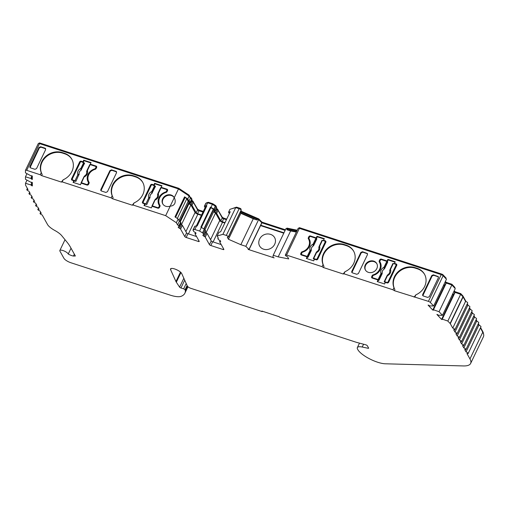 <?xml version="1.0" encoding="UTF-8"?>
<svg xmlns="http://www.w3.org/2000/svg" width="509" height="509" viewBox="0 0 509 509"><rect width="100%" height="100%" fill="white"/><g stroke="black" fill="none" stroke-linecap="round" stroke-linejoin="round"><path stroke-width="0.76" d="M42.19 174.492L42.177 174.46A15.874 13.87 150.8 0 1 42.069 162.18A15.874 13.87 150.8 0 1 62.575 153.101L64.764 153.82L64.471 153.292L62.276 152.573A15.874 13.87 -29.2 0 0 41.776 161.646A15.874 13.87 -29.2 0 0 41.261 172.646L42.19 174.492L41.643 175.637L40.249 174.752L26.71 170.33A1.871 0.573 -154.4 0 0 25.469 170.318A1.871 0.573 -154.4 0 0 25.45 170.4L25.456 172.837L31.164 175.942A3.111 0.954 -154.4 0 1 31.603 175.713L32.302 176.006L32.309 179.454L31.609 179.162A3.111 0.954 -154.4 0 1 31.176 178.557L25.469 176.814L25.475 179.321L31.189 182.426A3.111 0.954 -154.4 0 1 31.622 182.19L32.322 182.489L32.334 185.938L31.634 185.639A3.111 0.954 -154.4 0 1 31.195 185.041L25.501 183.297L25.507 184.971A1.871 0.573 -154.4 0 0 25.565 185.161L28.033 189.577A1.871 0.573 -154.4 0 0 26.792 189.564A1.871 0.573 -154.4 0 0 26.831 189.832A1.871 0.573 -154.4 0 0 28.918 191.161L30.241 193.541A1.871 0.573 -154.4 0 0 29 193.528A1.871 0.573 -154.4 0 0 29.045 193.802A1.871 0.573 -154.4 0 0 31.125 195.125L32.455 197.505A1.871 0.573 -154.4 0 0 31.214 197.492A1.871 0.573 -154.4 0 0 31.253 197.766A1.871 0.573 -154.4 0 0 33.34 199.095L34.669 201.475A1.871 0.573 -154.4 0 0 33.422 201.456A1.871 0.573 -154.4 0 0 33.467 201.729A1.871 0.573 -154.4 0 0 35.554 203.059L36.883 205.439A1.871 0.573 -154.4 0 0 35.636 205.426A1.871 0.573 -154.4 0 0 35.681 205.693A1.871 0.573 -154.4 0 0 37.768 207.023L39.091 209.403A1.871 0.573 -154.4 0 0 37.851 209.39A1.871 0.573 -154.4 0 0 37.895 209.657A1.871 0.573 -154.4 0 0 39.976 210.987L41.305 213.366A1.871 0.573 -154.4 0 0 40.065 213.354A1.871 0.573 -154.4 0 0 40.103 213.627A1.871 0.573 -154.4 0 0 42.19 214.957L47.522 224.514A12.451 3.805 -154.4 0 0 54.94 230.545A12.451 3.805 25.6 0 1 61.716 235.654L67.01 242.15A62.257 19.03 25.6 0 1 70.236 246.801L75.37 256.002L73.455 256.052L74.352 254.182M424.652 274.491A15.874 13.87 150.8 0 0 417.469 268.854L415.28 268.141A15.874 13.87 150.8 0 0 397.758 272.932A15.874 13.87 150.8 0 0 394.882 289.506L394.348 290.677L428.413 301.353A1.871 0.573 -154.4 0 1 430.328 302.461L433.643 305.973L429.628 305.909A3.111 0.954 -154.4 0 0 428.686 305.222L428.075 305.095L432.765 310.07L433.375 310.197A3.111 0.954 -154.4 0 0 433.28 309.828A3.111 0.954 -154.4 0 0 433.178 309.676L439.044 311.705L442.455 315.319L438.44 315.256A3.111 0.954 -154.4 0 0 437.498 314.575L436.887 314.441L441.577 319.417L442.187 319.55A3.111 0.954 -154.4 0 0 442.092 319.175A3.111 0.954 -154.4 0 0 441.99 319.022L447.844 321.052L450.121 323.463A1.871 0.573 -154.4 0 1 450.293 323.692L452.762 328.108A1.871 0.573 -154.4 0 1 454.887 329.705A1.871 0.573 -154.4 0 1 453.646 329.692L454.97 332.072A1.871 0.573 -154.4 0 1 457.101 333.675A1.871 0.573 -154.4 0 1 455.854 333.656L457.184 336.035A1.871 0.573 -154.4 0 1 459.309 337.639A1.871 0.573 -154.4 0 1 458.068 337.626L459.398 340.006A1.871 0.573 -154.4 0 1 461.523 341.603A1.871 0.573 -154.4 0 1 460.282 341.59L461.612 343.969A1.871 0.573 -154.4 0 1 463.737 345.566A1.871 0.573 -154.4 0 1 462.496 345.554L463.82 347.933A1.871 0.573 -154.4 0 1 465.951 349.53A1.871 0.573 -154.4 0 1 464.704 349.518L466.034 351.897A1.871 0.573 -154.4 0 1 468.159 353.5A1.871 0.573 -154.4 0 1 466.918 353.481L469.96 358.934A31.125 9.518 -154.4 0 1 470.634 363.445A31.125 9.518 -154.4 0 1 463.387 365.939L385.332 363.789A17.809 5.446 -154.4 0 1 358.482 350.65A10.918 3.34 -154.4 0 1 358.031 349.976L357.592 349.187A10.918 3.34 -154.4 0 1 357.35 347.602A10.918 3.34 -154.4 0 1 362.211 347.03L368.071 348.271A1.247 0.382 25.6 0 0 368.624 348.207A1.247 0.382 25.6 0 0 368.599 348.022L367.32 345.738A1.247 0.382 25.6 0 0 365.774 344.809L356.841 342.442A6.223 1.902 -154.4 0 1 356.046 342.207L279.753 317.323L279.454 316.795L261.925 311.075L262.218 311.61L190.869 288.336A3.111 0.954 25.6 0 1 187.35 286.045L181.713 273.549A6.223 1.902 -154.4 0 0 181.637 273.397A6.223 1.902 -154.4 0 0 175.821 269.382A6.223 1.902 -154.4 0 0 170.54 268.917A6.223 1.902 -154.4 0 0 170.598 269.662L175.955 281.541L180.479 272.099M186.205 283.494L183.634 288.858L180.956 287.979A1.247 0.382 25.6 0 1 179.588 287.133L176.324 282.19A12.451 3.805 25.6 0 1 176.114 281.852A12.451 3.805 25.6 0 1 175.955 281.541M183.634 288.858A1.247 0.382 25.6 0 1 185.028 289.742A1.247 0.382 25.6 0 1 185.053 289.799L185.365 290.696A52.293 15.989 25.6 0 1 184.869 293.222A52.293 15.989 25.6 0 1 181.102 296.333A18.674 5.707 -154.4 0 1 170.031 295.08L70.885 262.746A6.223 1.902 -154.4 0 1 63.93 258.311L59.947 251.172A4.67 1.425 -154.4 0 1 59.846 250.498L65.018 239.707M178.964 220.461L188.152 201.278L186.765 198.79L184.582 196.849L187.745 198.943L188.985 201.163A1.871 0.573 25.6 0 1 190.226 202.137L190.633 202.868A1.247 0.382 25.6 0 1 190.665 203.053A1.247 0.382 25.6 0 1 190.245 203.142A1.871 0.573 -154.4 0 0 189.628 203.276A1.871 0.573 -154.4 0 0 189.666 203.549A1.871 0.573 -154.4 0 0 191.06 204.593A1.247 0.382 25.6 0 1 191.988 205.292L196.181 212.807A1.247 0.382 -154.4 0 0 197.568 213.691L201.57 214.995M353.749 251.363A15.874 13.87 150.8 0 0 346.572 245.732L344.377 245.014A15.874 13.87 150.8 0 0 326.854 249.804A15.874 13.87 150.8 0 0 323.978 266.379L323.444 267.549L322.051 266.665L286.586 255.092A1.871 0.573 -154.4 0 0 285.339 255.079A1.871 0.573 -154.4 0 0 285.371 255.333A1.871 0.573 -154.4 0 0 286.758 256.371A1.247 0.382 25.6 0 1 287.687 257.064L288.718 258.922L278.194 256.873L273.218 255.251L272.913 257.325A3.111 0.954 -154.4 0 1 274.128 257.885L248.106 249.397A3.111 0.954 -154.4 0 1 249.086 249.55L245.828 246.318L240.852 244.695L228.446 239.262L227.415 237.41A1.247 0.382 25.6 0 1 227.383 237.226A1.247 0.382 25.6 0 1 227.797 237.137A1.871 0.573 -154.4 0 0 228.42 237.003A1.871 0.573 -154.4 0 0 228.388 236.749A1.871 0.573 -154.4 0 0 226.308 235.438L222.917 234.325L217.139 236.036L218.374 238.25A1.871 0.573 -154.4 0 0 217.871 238.397A1.871 0.573 -154.4 0 0 217.909 238.67L218.323 239.408A1.247 0.382 -154.4 0 0 219.245 240.108A1.871 0.573 25.6 0 1 220.683 241.425A1.871 0.573 25.6 0 1 220.06 241.559A1.247 0.382 -154.4 0 0 219.646 241.648A1.247 0.382 -154.4 0 0 219.672 241.832L223.865 249.34A1.247 0.382 25.6 0 1 223.89 249.525A1.247 0.382 25.6 0 1 223.063 249.512L210.828 245.523A1.247 0.382 25.6 0 1 209.441 244.638L205.248 237.124A1.247 0.382 -154.4 0 0 204.319 236.424A1.871 0.573 25.6 0 1 202.926 235.374A1.871 0.573 25.6 0 1 202.887 235.107A1.871 0.573 25.6 0 1 203.505 234.973A1.247 0.382 -154.4 0 0 203.924 234.884A1.247 0.382 -154.4 0 0 203.893 234.7L203.282 233.599A1.871 0.573 -154.4 0 0 202.487 232.88L199.617 231.054L194.864 229.502L193.216 229.858A1.871 0.573 -154.4 0 0 193.006 229.992A1.871 0.573 -154.4 0 0 193.051 230.259L193.662 231.366A1.247 0.382 -154.4 0 0 194.591 232.066A1.871 0.573 25.6 0 1 196.022 233.383A1.871 0.573 25.6 0 1 195.405 233.516A1.247 0.382 -154.4 0 0 194.992 233.606A1.247 0.382 -154.4 0 0 195.017 233.79L199.21 241.298A1.247 0.382 25.6 0 1 199.235 241.482A1.247 0.382 25.6 0 1 198.408 241.47L186.173 237.48A1.247 0.382 25.6 0 1 184.78 236.596L180.587 229.082A1.247 0.382 -154.4 0 0 179.664 228.382A1.871 0.573 25.6 0 1 178.271 227.332A1.871 0.573 25.6 0 1 178.226 227.065A1.871 0.573 25.6 0 1 178.85 226.931A1.247 0.382 -154.4 0 0 179.263 226.842A1.247 0.382 -154.4 0 0 179.238 226.658L178.824 225.92A1.871 0.573 -154.4 0 0 177.584 224.946L176.349 222.732L165.673 215.657L133.072 205.025L132.27 205.197L134.077 202.919L133.072 205.025M225.016 222.643L222.229 221.733A1.247 0.382 25.6 0 1 220.836 220.849L216.643 213.335A1.247 0.382 -154.4 0 0 215.714 212.635A1.871 0.573 25.6 0 1 214.327 211.591A1.871 0.573 25.6 0 1 214.283 211.318A1.871 0.573 25.6 0 1 214.906 211.184A1.247 0.382 -154.4 0 0 215.32 211.095A1.247 0.382 -154.4 0 0 215.294 210.911L214.677 209.81A1.871 0.573 -154.4 0 0 213.882 209.091L210.465 207.087L210.764 207.615L201.335 227.288M89.094 182.343L89.037 182.247A9.34 8.163 150.8 0 1 88.827 181.885A9.34 8.163 150.8 0 1 88.763 174.657A9.34 8.163 150.8 0 1 95.253 169.274A1.247 1.088 150.8 0 0 96.118 168.555L96.634 167.486A1.247 1.088 150.8 0 0 96.048 166.061L90.297 164.184L91.06 162.581L83.718 160.189L82.954 161.792L81.255 161.238L81.548 161.767L83.247 162.32L82.954 161.792M162.88 204.084A6.534 5.714 150.8 0 1 162.969 199.293A6.534 5.714 150.8 0 1 168.485 195.322A6.534 5.714 150.8 0 1 174.263 197.696L174.282 197.734M170.261 206.075C172.277 206.094 173.779 205.248 174.752 203.543C175.49 201.672 175.331 199.725 174.269 197.708A6.534 5.714 -29.2 0 0 174.142 197.454A6.534 5.714 -29.2 0 0 168.377 194.769A6.534 5.714 -29.2 0 0 162.676 198.764A6.534 5.714 -29.2 0 0 162.721 203.829A6.534 5.714 -29.2 0 0 170.261 206.075L165.673 215.657M305.324 250.975A9.34 8.163 -29.2 0 0 308.944 246.903A9.34 8.163 -29.2 0 0 308.88 239.675L308.588 239.141A9.34 8.163 -29.2 0 0 308.371 238.785A1.247 1.088 -29.2 0 1 308.333 237.773L308.848 236.704L309.141 237.232A1.247 1.088 150.8 0 1 310.751 236.52L310.458 235.991L316.21 237.868L316.503 238.397L310.751 236.52M302.441 252.26L302.155 251.758A9.34 8.163 -29.2 0 0 308.651 246.375A9.34 8.163 -29.2 0 0 308.588 239.141A1.247 1.088 150.8 0 1 308.632 238.301L309.141 237.232M113.093 197.613L113.081 197.594A15.874 13.87 150.8 0 1 112.973 185.301A15.874 13.87 150.8 0 1 133.473 176.229L135.668 176.941L135.375 176.413L133.18 175.7A15.874 13.87 -29.2 0 0 112.68 184.773A15.874 13.87 -29.2 0 0 112.158 195.768L113.093 197.613L112.54 198.758L132.27 205.197M344.377 245.014L344.084 244.485L346.273 245.204A15.874 13.87 150.8 0 1 353.609 251.096A15.874 13.87 150.8 0 1 353.717 263.388A15.874 13.87 150.8 0 1 344.981 271.704L343.168 273.982L323.444 267.549M415.28 268.141L414.988 267.613L417.176 268.326A15.874 13.87 150.8 0 1 424.506 274.224A15.874 13.87 150.8 0 1 424.621 286.516A15.874 13.87 150.8 0 1 415.885 294.832L414.071 297.11M433.178 309.676L445.986 282.947L451.852 284.976L455.262 288.59L442.455 315.319M441.99 319.022L454.798 292.293L460.651 294.323L462.929 296.734A1.871 0.573 25.6 0 1 463.101 296.963L465.563 301.379A1.871 0.573 25.6 0 1 467.695 302.976L454.887 329.705M73.455 256.052A5.917 1.807 -154.4 0 1 68.251 254.029A4.67 1.425 -154.4 0 0 68.168 253.857A4.67 1.425 -154.4 0 0 63.81 250.848A4.67 1.425 -154.4 0 0 59.846 250.498M376.813 268.606A6.534 5.714 -29.2 0 0 376.768 263.547A6.534 5.714 -29.2 0 0 371.004 260.856A6.534 5.714 -29.2 0 0 365.303 264.852A6.534 5.714 -29.2 0 0 365.347 269.916A6.534 5.714 -29.2 0 0 371.112 272.601A6.534 5.714 -29.2 0 0 376.813 268.606M365.507 270.177A6.534 5.714 150.8 0 1 365.602 265.38A6.534 5.714 150.8 0 1 371.131 261.41A6.534 5.714 150.8 0 1 376.908 263.815M376.221 274.103A9.34 8.163 -29.2 0 0 379.848 270.031A9.34 8.163 -29.2 0 0 379.784 262.797L379.485 262.269A9.34 8.163 -29.2 0 0 379.275 261.912A1.247 1.088 -29.2 0 1 379.237 260.901L379.752 259.832L380.045 260.36A1.247 1.088 150.8 0 1 381.655 259.647L381.356 259.119A1.247 1.088 -29.2 0 0 379.752 259.832M373.345 275.388L373.059 274.879A9.34 8.163 -29.2 0 0 379.549 269.503A9.34 8.163 -29.2 0 0 379.485 262.269M159.998 205.464L159.941 205.369A9.34 8.163 150.8 0 1 159.731 205.012A9.34 8.163 150.8 0 1 159.661 197.778A9.34 8.163 150.8 0 1 166.157 192.402A1.247 1.088 150.8 0 0 167.022 191.683L167.531 190.614A1.247 1.088 150.8 0 0 166.952 189.189L161.194 187.312L161.964 185.709L154.621 183.31L154.914 183.838L154.151 185.441L152.452 184.888A1.247 1.088 150.8 0 0 150.842 185.6L142.774 202.442A1.247 1.088 150.8 0 0 142.679 203.116M205 229.75L214.194 210.554L213.316 209.212L210.764 207.615M180.294 221.809L189.539 202.512L188.152 201.278M271.119 234.592A9.035 9.035 0 0 0 258.884 241.419A8.596 7.514 -29.2 0 0 263.586 249.187A8.596 7.514 -29.2 0 0 274.332 244.944A8.596 7.514 -29.2 0 0 271.119 234.592A8.596 7.514 -29.2 0 0 270.661 234.42M379.014 280.268L382.144 273.727L381.655 274.007L380.974 273.587A5.185 4.53 150.8 0 1 383.977 267.314L386.827 261.365L381.578 259.654A0.935 0.814 -29.2 0 0 380.369 260.188L379.988 260.99A1.247 1.088 -29.2 0 0 380.013 261.989A9.652 8.43 150.8 0 1 380.172 262.25A9.652 8.43 150.8 0 1 373.663 275.242A1.247 1.088 -29.2 0 0 372.817 275.954L372.429 276.756A0.935 0.814 -29.2 0 0 372.435 277.481L372.734 278.009A0.935 0.814 -29.2 0 0 373.167 278.359L379.014 280.268L378.117 279.543L372.868 277.831L373.167 278.359M372.435 277.481A0.935 0.814 -29.2 0 0 372.868 277.831M384.009 268.434L384.066 269.127L384.448 268.408L384.009 268.434L383.977 267.314L384.658 267.734L384.066 269.127A3.945 3.448 -29.2 0 0 382.208 273.002L382.144 273.727M378.117 279.543L380.974 273.587L382.208 273.002L381.992 273.524A0.624 0.471 -128.3 0 0 381.801 273.047M384.098 269.178A3.938 3.442 -29.2 0 0 382.24 273.053M384.588 268.631L387.724 262.09L387.508 261.785L384.658 267.734M380.274 262.447A1.247 1.088 -29.2 0 0 380.312 262.517L380.013 261.989M386.827 261.365L387.508 261.785M388.049 281.852L388.342 282.38A0.935 0.814 -29.2 0 1 387.139 282.915L384.301 281.992L384.6 281.655L386.84 282.387A0.935 0.814 -29.2 0 0 388.049 281.852L395.989 265.278A0.935 0.814 -29.2 0 0 395.55 264.209L393.311 263.477L389.76 270.985L390.047 269.426L390.46 269.433A5.185 4.53 150.8 0 1 387.457 275.706L387.903 274.86M390.104 269.388L392.897 263.477L393.311 263.477M388.342 282.38L396.282 265.806A0.935 0.814 -29.2 0 0 396.276 265.087L395.983 264.559M387.355 275.274A0.624 0.496 44 0 1 387.464 275.045L387.464 275.045A0.624 0.496 44 0 1 387.616 274.943M389.805 270.158L389.76 270.985M384.6 281.655L387.457 275.706L387.044 275.7L384.244 281.611M308.11 257.14L311.247 250.6L310.751 250.886L310.07 250.466A5.185 4.53 150.8 0 1 313.073 244.193L315.924 238.237L310.675 236.526A0.935 0.814 -29.2 0 0 309.466 237.06L309.084 237.862A1.247 1.088 -29.2 0 0 309.116 238.861A9.652 8.43 150.8 0 1 309.268 239.128A9.652 8.43 150.8 0 1 302.76 252.12A1.247 1.088 -29.2 0 0 301.913 252.833L301.532 253.635A0.935 0.814 -29.2 0 0 301.538 254.354L301.831 254.882A0.935 0.814 -29.2 0 0 302.263 255.232L308.11 257.14L307.22 256.415L301.964 254.704L302.263 255.232M301.538 254.354A0.935 0.814 -29.2 0 0 301.964 254.704M313.111 245.306L313.162 246L313.544 245.281L313.111 245.306L313.073 244.193L313.754 244.613L313.162 246A3.945 3.448 -29.2 0 0 311.304 249.881L311.247 250.6M307.22 256.415L310.07 250.466L311.304 249.881L311.094 250.396A0.624 0.471 -128.3 0 0 310.897 249.919M313.194 246.051A3.938 3.442 -29.2 0 0 311.343 249.925M313.684 245.503L316.821 238.963L316.604 238.657L313.754 244.613M309.37 239.319A1.247 1.088 -29.2 0 0 309.408 239.389A9.652 8.43 -29.2 0 0 309.408 239.389L309.116 238.861M315.924 238.237L316.604 238.657M317.145 258.725L317.438 259.253A0.935 0.814 -29.2 0 1 316.235 259.787L313.398 258.865L313.703 258.527L315.936 259.259A0.935 0.814 -29.2 0 0 317.145 258.725L325.086 242.157A0.935 0.814 -29.2 0 0 324.647 241.088L322.407 240.356L318.863 247.858L319.143 246.299L319.557 246.305A5.185 4.53 150.8 0 1 316.553 252.579L317.005 251.739M319.2 246.261L321.993 240.35L322.407 240.356M317.438 259.253L325.378 242.685A0.935 0.814 -29.2 0 0 325.372 241.96L325.079 241.431M316.452 252.146A0.624 0.496 44 0 1 316.56 251.917L316.56 251.917A0.624 0.496 44 0 1 316.713 251.815M318.901 247.03L318.863 247.858M313.703 258.527L316.553 252.579L316.14 252.572L313.34 258.483M166.252 192.37A1.247 1.088 -29.2 0 0 166.697 191.855L167.079 191.053A0.935 0.814 -29.2 0 0 167.073 190.328L166.78 189.8A0.935 0.814 -29.2 0 0 166.348 189.456L161.092 187.738L157.548 195.24L157.828 193.687L158.242 193.694A5.185 4.53 150.8 0 1 155.239 199.967L154.825 199.961L152.026 205.871M159.241 205.362L159.495 205.821A1.247 1.088 -29.2 0 1 159.521 206.819L159.139 207.621A0.935 0.814 -29.2 0 1 157.936 208.156L157.637 207.627A0.935 0.814 -29.2 0 0 158.846 207.093L159.228 206.291A1.247 1.088 -29.2 0 0 159.202 205.292A9.652 8.43 150.8 0 1 159.043 205.032A9.652 8.43 150.8 0 1 165.552 192.039A1.247 1.088 -29.2 0 0 166.398 191.327L166.787 190.525A0.935 0.814 -29.2 0 0 166.78 189.8M155.137 199.534A0.624 0.496 44 0 1 155.245 199.299L155.245 199.299A0.624 0.496 44 0 1 155.404 199.204L155.69 199.121M157.637 207.627L152.388 205.916L155.404 199.204M152.388 205.916L151.975 205.91L155.468 199.127C157.116 197.976 157.803 196.659 157.529 195.182L157.828 193.687L160.679 187.738L161.092 187.738M157.586 194.419L157.548 195.24M157.885 193.649L160.679 187.738M151.975 205.91L157.936 208.156M163.287 193.713A9.652 8.43 -29.2 0 0 159.196 205.292M146.796 204.523L149.78 197.785L146.796 204.523L143.958 203.6A0.935 0.814 -29.2 0 1 143.532 203.256L143.233 202.722A0.935 0.814 -29.2 0 1 143.226 202.003L151.167 185.429A0.935 0.814 -29.2 0 1 152.376 184.894L155.506 186.351L151.847 193.382A3.945 3.448 -29.2 0 0 149.99 197.263L150.028 197.307A3.938 3.442 -29.2 0 1 151.879 193.439M146.586 204.224L143.665 203.072L143.958 203.6M149.436 198.268L148.755 197.848A5.185 4.53 150.8 0 1 151.758 191.575L152.439 191.995L151.847 193.382L151.797 192.695L152.369 192.892M149.932 197.982L150.028 197.307M149.78 197.785L149.99 197.263L149.582 197.307A0.624 0.471 -128.3 0 1 149.78 197.785M143.233 202.722A0.935 0.814 -29.2 0 0 143.665 203.072M154.609 185.626L151.758 191.575L151.797 192.695M145.905 203.804L148.755 197.848L149.582 197.307M95.348 169.243A1.247 1.088 -29.2 0 0 95.794 168.727L96.176 167.925A0.935 0.814 -29.2 0 0 96.169 167.2L95.877 166.672A0.935 0.814 -29.2 0 0 95.444 166.328L90.195 164.617L86.645 172.118L86.931 170.56L87.344 170.566A5.185 4.53 150.8 0 1 84.335 176.839L83.921 176.833L81.128 182.744M88.337 182.241L88.591 182.699A1.247 1.088 -29.2 0 1 88.623 183.698L88.235 184.5A0.935 0.814 -29.2 0 1 87.033 185.034L86.734 184.506A0.935 0.814 -29.2 0 0 87.942 183.972L88.324 183.17A1.247 1.088 -29.2 0 0 88.299 182.171A9.652 8.43 150.8 0 1 88.14 181.904A9.652 8.43 150.8 0 1 94.649 168.912A1.247 1.088 -29.2 0 0 95.495 168.199L95.883 167.397A0.935 0.814 -29.2 0 0 95.877 166.672M84.233 176.407A0.624 0.496 44 0 1 84.348 176.178L84.348 176.178A0.624 0.496 44 0 1 84.5 176.076L84.787 175.999M86.734 184.506L81.485 182.788L84.5 176.076M81.485 182.788L81.071 182.788L84.564 176.006C86.212 174.848 86.899 173.531 86.632 172.055L86.931 170.56L89.781 164.611L90.195 164.617M86.689 171.291L86.645 172.118M86.982 170.521L89.781 164.611M81.071 182.788L87.033 185.034M92.383 170.585A9.652 8.43 -29.2 0 0 88.299 182.165M75.892 181.401L78.876 174.657L75.892 181.401L73.061 180.472A0.935 0.814 -29.2 0 1 72.628 180.129L72.335 179.601A0.935 0.814 -29.2 0 1 72.329 178.875L80.263 162.307A0.935 0.814 -29.2 0 1 81.472 161.773L84.602 163.224L80.95 170.261A3.945 3.448 -29.2 0 0 79.086 174.142L79.124 174.186A3.938 3.442 -29.2 0 1 80.982 170.311M75.682 181.096L72.762 179.944L73.061 180.472M78.532 175.147L77.852 174.727A5.185 4.53 150.8 0 1 80.861 168.454L81.542 168.873L80.95 170.261L80.893 169.567L81.472 169.764M79.029 174.861L79.124 174.186M78.876 174.657L79.086 174.142L78.685 174.18A0.624 0.471 -128.3 0 1 78.876 174.657M72.335 179.601A0.935 0.814 -29.2 0 0 72.762 179.944M83.711 162.498L80.861 168.454L80.893 169.567M75.001 180.676L77.852 174.727L78.685 174.18M41.643 175.637L61.366 182.069L63.173 179.792L62.168 181.898L111.153 197.874L112.54 198.758M64.764 153.82A15.874 13.87 150.8 0 1 71.947 159.451M30.063 167.582L39.352 147.896L40.962 147.184L45.683 148.774M351.91 272.557L361.205 252.871L362.815 252.159L367.536 253.749M422.814 295.678L432.103 275.999L433.719 275.286L438.434 276.877M135.668 176.941A15.874 13.87 150.8 0 1 142.851 182.578M100.967 190.703L110.256 171.024L111.865 170.311L116.586 171.902M177.342 218.456L186.765 198.79M196.55 236.539L187.967 233.739A1.247 0.382 25.6 0 1 186.574 232.855L182.381 225.341A1.247 0.382 -154.4 0 0 181.452 224.641L190.894 204.936A3.111 0.954 25.6 0 1 188.979 203.683M201.392 215.371L197.867 214.219A2.488 0.763 25.6 0 1 195.081 212.45L190.894 204.936M206.52 206.495L205.534 206.819M185.028 197.638L175.599 217.305M201.43 227.326L210.86 207.647M205.229 232.155A1.871 0.573 -154.4 0 0 206.113 232.683L215.549 212.978A3.111 0.954 25.6 0 1 213.634 211.725M224.838 223.018L222.522 222.261A2.488 0.763 25.6 0 1 219.742 220.492L215.549 212.978M68.251 254.029L71.031 248.227M61.366 182.069L62.168 181.898M394.348 290.677L392.954 289.786L343.969 273.81L343.168 273.982M31.634 185.639L32.328 184.194M31.609 179.162L32.302 177.711M283.793 233.179L260.563 225.602M432.765 310.07L444.421 285.746L443.702 284.983M441.577 319.417L453.233 295.093L452.514 294.329M278.194 256.873L290.62 230.946L296.365 232.066M228.446 239.262L240.865 213.335L253.272 218.768L240.852 244.695M170.241 206.081L174.263 197.696M39.218 143.061L39.206 143.112A1.247 0.382 25.6 0 1 39.218 143.061A1.247 0.382 25.6 0 1 40.046 143.067L178.767 188.311L189.049 195.125L190.328 197.422A1.247 0.382 25.6 0 1 191.467 198.211L191.817 199.089M191.874 200.521A2.488 0.763 -154.4 0 0 192.771 201.023L197.422 208.887A1.871 0.573 -154.4 0 0 199.509 210.217L203.276 211.445M206.629 203.002L206.762 202.728A1.247 0.382 25.6 0 1 206.896 202.639L208.429 202.315L212.73 203.715L215.39 205.413A1.247 0.382 25.6 0 1 215.924 205.891L216.471 207.131M216.535 208.563A2.488 0.763 -154.4 0 0 217.426 209.065L222.083 216.929A1.871 0.573 -154.4 0 0 224.17 218.259L226.721 219.093M230.806 209.053L236.494 207.144L239.65 208.168A1.247 0.382 25.6 0 1 241.031 209.04A1.247 0.382 25.6 0 1 241.05 209.205L240.846 209.632M240.833 211.095L258.776 218.921L261.874 222.109L285.415 229.782M286.65 228.726L286.942 228.108L297.243 230.233M299.114 227.981A1.247 0.382 25.6 0 1 299.095 227.816A1.247 0.382 25.6 0 1 299.922 227.828L441.748 274.09A1.247 0.382 25.6 0 1 443.027 274.822L446.139 278.124L445.884 278.652M445.369 281.496L446.164 282.342L451.947 284.283L454.951 287.47L454.696 287.999M454.181 290.849L454.976 291.689L460.747 293.629L462.821 295.831A1.247 0.382 25.6 0 1 462.935 295.977L466.053 301.563M467.3 303.797L468.267 305.527M469.514 307.76L470.475 309.497M471.722 311.731L472.689 313.461M473.936 315.695L474.903 317.425M476.15 319.658L477.118 321.389M478.365 323.622L479.325 325.353M480.572 327.592L482.602 331.225A30.508 9.327 25.6 0 1 483.55 334.038M229.324 213.659L228.535 212.247L230.246 211.744L220.639 231.786L218.927 232.295L217.139 236.036M210.465 207.087L200.864 227.135L204.274 229.139A1.871 0.573 25.6 0 1 205.07 229.858L205.687 230.959A1.247 0.382 25.6 0 1 205.712 231.143L203.924 234.884M204.319 236.424L206.113 232.683A1.247 0.382 25.6 0 1 207.042 233.383L211.229 240.897A1.247 0.382 -154.4 0 0 212.622 241.781L221.205 244.581M205.102 207.634A1.247 0.382 25.6 0 1 205.063 207.577L204.446 206.469A1.871 0.573 25.6 0 1 204.402 206.202A1.871 0.573 25.6 0 1 204.612 206.069L206.266 205.719L207.672 202.773L212.425 204.325L215.288 206.151A1.871 0.573 25.6 0 1 216.083 206.87L216.7 207.971A1.247 0.382 25.6 0 1 216.726 208.156L215.32 211.095M206.266 205.719L206.813 205.897L197.206 225.939L195.011 226.117A1.871 0.573 -154.4 0 0 194.801 226.251L193.006 229.992M194.864 229.502L196.659 225.761M199.617 231.054L201.411 227.313M211.019 207.265L212.425 204.325M167.626 189.94A1.247 1.088 150.8 0 0 167.245 189.717L161.493 187.84L161.194 187.312M154.151 185.441L153.852 184.913L152.153 184.36L152.452 184.888M161.786 186.078L154.914 183.838M154.621 183.31L153.852 184.913M150.842 185.6L150.549 185.072L142.482 201.914A1.247 1.088 150.8 0 0 143.061 203.339L144.76 203.893L143.996 205.496L151.338 207.888L152.102 206.285L157.86 208.162A1.247 1.088 150.8 0 0 159.463 207.449L159.979 206.38A1.247 1.088 150.8 0 0 159.941 205.369M159.731 205.012L160.023 205.541A9.34 8.163 -29.2 0 0 160.036 205.566M144.76 203.893L145.059 204.421L144.467 205.649M150.549 185.072A1.247 1.088 150.8 0 1 152.153 184.36M89.037 182.247A1.247 1.088 150.8 0 1 89.075 183.259L88.566 184.328A1.247 1.088 150.8 0 1 86.956 185.041L81.205 183.164L80.435 184.767L73.092 182.368L73.862 180.765L74.155 181.293L73.563 182.527M71.775 179.989A1.247 1.088 150.8 0 1 71.871 179.314L79.938 162.473L79.646 161.945L71.578 178.786A1.247 1.088 150.8 0 0 72.163 180.211L73.862 180.765M79.646 161.945A1.247 1.088 150.8 0 1 81.255 161.238M39.352 147.896L39.015 147.464L29.923 166.43L29.878 167.296L30.508 167.862L34.936 169.306L36.546 168.594L45.638 149.621L45.053 148.195L40.625 146.745L40.962 147.184M39.015 147.464L40.625 146.745M45.396 148.628L45.053 148.195L45.549 148.533M110.256 171.024L109.919 170.591L100.827 189.558L100.782 190.417L101.412 190.99L105.84 192.434L107.45 191.715L116.536 172.748L115.957 171.317L111.528 169.872L111.865 170.311M109.919 170.591L111.528 169.872M116.294 171.756L115.957 171.317L116.446 171.66M38.258 143.672A1.871 0.573 25.6 0 1 38.277 143.589A1.871 0.573 25.6 0 1 39.517 143.602L178.474 188.928L189.151 196.003L190.391 198.224A1.871 0.573 25.6 0 1 191.632 199.197L192.046 199.929A1.247 0.382 25.6 0 1 192.071 200.113L190.665 203.053M40.249 174.752L41.261 172.646M64.471 153.292A15.874 13.87 150.8 0 1 71.801 159.183A15.874 13.87 150.8 0 1 63.173 179.792M111.153 197.874L112.158 195.768M135.375 176.413A15.874 13.87 150.8 0 1 142.705 182.311A15.874 13.87 150.8 0 1 134.077 202.919M174.269 197.708L178.767 188.311M371.882 277.876A1.247 1.088 150.8 0 1 371.977 277.195L371.685 276.667A1.247 1.088 -29.2 0 0 372.264 278.099L378.022 279.969L377.252 281.579L384.594 283.971L385.364 282.368L387.063 282.921A1.247 1.088 150.8 0 0 388.666 282.209L396.734 265.367A1.247 1.088 150.8 0 0 396.155 263.942L394.456 263.388L394.749 263.916L396.447 264.47A1.247 1.088 150.8 0 1 396.829 264.693M373.059 274.879A1.247 1.088 -29.2 0 0 372.194 275.598L372.493 276.126A1.247 1.088 150.8 0 1 373.256 275.439M371.977 277.195L372.493 276.126M371.685 276.667L372.194 275.598M379.472 262.243A1.247 1.088 150.8 0 1 379.529 261.429L380.045 260.36M377.723 281.731L378.314 280.504L378.022 279.969M381.356 259.119L387.114 260.996L387.406 261.524L381.655 259.647M395.041 262.16L388.176 259.921L387.877 259.393L387.114 260.996M394.456 263.388L395.219 261.785L387.877 259.393M388.176 259.921L387.406 261.524M310.458 235.991A1.247 1.088 -29.2 0 0 308.848 236.704M302.155 251.758A1.247 1.088 -29.2 0 0 301.29 252.47L301.589 253.005A1.247 1.088 150.8 0 1 302.352 252.318M300.978 254.748A1.247 1.088 150.8 0 1 301.073 254.074L300.781 253.546L301.29 252.47M300.781 253.546A1.247 1.088 -29.2 0 0 301.366 254.971L307.118 256.848L306.348 258.451L313.69 260.843L314.46 259.24L316.159 259.794A1.247 1.088 150.8 0 0 317.769 259.081L325.836 242.246A1.247 1.088 150.8 0 0 325.251 240.821L323.552 240.261L323.845 240.795L325.544 241.349A1.247 1.088 150.8 0 1 325.932 241.571M324.138 239.033L317.272 236.793L316.98 236.265L324.322 238.657L323.552 240.261M316.98 236.265L316.21 237.868M422.928 295.156L422.68 294.533L422.635 295.392L423.259 295.964L427.687 297.409L429.297 296.69L438.389 277.723L438.147 276.731M438.3 276.635L433.375 274.847L431.766 275.566L432.103 275.999M422.68 294.533L431.766 275.566M352.024 272.029L351.776 271.405L351.732 272.27L352.355 272.837L356.79 274.281L358.4 273.568L367.485 254.595L367.244 253.603M367.396 253.507L362.472 251.72L360.862 252.439L361.205 252.871M351.776 271.405L360.862 252.439M414.873 296.938L415.885 294.832M414.988 267.613A15.874 13.87 -29.2 0 0 398.032 271.825A15.874 13.87 -29.2 0 0 393.966 287.687L392.954 289.786M343.969 273.81L344.981 271.704M344.084 244.485A15.874 13.87 -29.2 0 0 327.134 248.704A15.874 13.87 -29.2 0 0 323.062 264.559L322.051 266.665M285.339 255.079L298.147 228.35A1.871 0.573 25.6 0 1 299.387 228.363L441.22 274.625A1.871 0.573 25.6 0 1 443.135 275.732L446.45 279.244L433.643 305.973M262.218 311.61L262.396 311.234M452.775 293.776L453.646 294.698M443.963 284.429L444.834 285.352M394.895 289.526L393.966 287.687M323.991 266.404L323.062 264.559M290.62 230.946L286.872 229.724L287.261 228.923L296.97 230.812M273.218 255.251L286.02 228.522L287.261 228.923M286.872 229.724L296.582 231.614M249.086 249.55L260.742 225.226L283.971 232.804M240.865 213.335L240.56 212.781L257.013 219.983L253.272 218.768M245.828 246.318L258.629 219.589L261.893 222.821L285.123 230.399M257.013 219.983L257.395 219.182L258.629 219.589M240.56 212.781L240.942 211.979L257.395 219.182M240.655 211.464L240.942 211.979M31.176 178.557L32.302 176.209M31.195 185.041L32.322 182.686M317.272 236.793L316.503 238.397M306.825 258.604L307.411 257.376L307.118 256.848M301.073 254.074L301.589 253.005M96.729 166.812A1.247 1.088 150.8 0 0 96.341 166.589L90.589 164.712L90.297 164.184M90.882 162.956L84.017 160.717L83.247 162.32M83.718 160.189L84.017 160.717M88.827 181.885L89.12 182.413A9.34 8.163 -29.2 0 0 89.132 182.438M79.938 162.473A1.247 1.088 150.8 0 1 81.548 161.767M176.349 222.732L178.137 218.991L174.981 216.898L184.582 196.849M187.745 198.943L189.151 196.003M179.263 226.842L181.058 223.101A1.247 0.382 -154.4 0 0 181.032 222.917L180.619 222.178A1.871 0.573 -154.4 0 0 179.378 221.205L178.137 218.991M179.664 228.382L181.452 224.641A1.871 0.573 25.6 0 1 180.574 224.113M453.926 291.371L454.798 292.293M442.289 319.086L455.097 292.357M445.114 282.024L445.986 282.947M433.477 309.739L446.285 283.01M260.742 225.226L261.893 222.821M248.996 249.391L261.804 222.662M30.833 178.411L32.035 175.898M30.852 184.894L32.061 182.375M228.535 212.247L229.941 209.307L235.718 207.602L239.115 208.709A1.871 0.573 25.6 0 1 241.196 210.02A1.871 0.573 25.6 0 1 241.228 210.274L228.42 237.003M222.917 234.325L235.718 207.602M216.242 209.167A1.871 0.573 -154.4 0 0 217.127 209.695A1.247 0.382 25.6 0 1 218.056 210.395L222.242 217.909A1.247 0.382 -154.4 0 0 223.636 218.794L226.429 219.703M177.584 224.946L179.378 221.205M204.402 206.202L205.814 203.263A1.871 0.573 25.6 0 1 206.024 203.129L207.672 202.773M191.588 201.125A1.871 0.573 -154.4 0 0 192.466 201.653A1.247 0.382 25.6 0 1 193.395 202.353L197.587 209.867A1.247 0.382 -154.4 0 0 198.981 210.751L202.983 212.056M188.985 201.163L190.391 198.224M467.122 304.166L467.777 305.343A1.871 0.573 25.6 0 1 469.902 306.946L457.101 333.675M469.336 308.136L469.992 309.307A1.871 0.573 25.6 0 1 472.117 310.91L459.309 337.639M471.55 312.1L472.206 313.277A1.871 0.573 25.6 0 1 474.331 314.874L461.523 341.603M473.758 316.064L474.413 317.241A1.871 0.573 25.6 0 1 476.545 318.838L463.737 345.566M475.972 320.027L476.628 321.204A1.871 0.573 25.6 0 1 478.753 322.801L465.951 349.53M478.186 323.991L478.842 325.168A1.871 0.573 25.6 0 1 480.967 326.772L468.159 353.5M480.401 327.961L482.767 332.205A31.125 9.518 25.6 0 1 483.442 336.716L470.634 363.445M188.75 195.736L189.049 195.125M190.15 197.791L190.328 197.422M208.136 202.926L208.429 202.315M212.431 204.332L212.73 203.715M236.201 207.755L236.494 207.144M240.776 209.574L241.031 209.04M240.712 211.566L240.891 211.197M257.554 219.233L257.847 218.622M258.477 219.538L258.776 218.921M261.403 222.274L261.664 221.727M261.671 222.535L261.874 222.109M287.598 228.993L287.871 228.414M445.909 282.87L446.164 282.342M446.571 283.112L446.87 282.495M451.648 284.906L451.947 284.283M454.722 292.217L454.976 291.689M455.383 292.459L455.682 291.842M460.454 294.253L460.747 293.629M187.49 286.268L185.365 290.696M466.034 351.897L478.842 325.168M463.82 347.933L476.628 321.204M461.612 343.969L474.413 317.241M459.398 340.006L472.206 313.277M457.184 336.035L469.992 309.307M454.97 332.072L467.777 305.343M452.762 328.108L465.563 301.379M447.844 321.052L460.651 294.323M439.044 311.705L451.852 284.976M228.388 236.749L241.196 210.02M25.469 176.814L26.971 173.677M25.501 183.297L27.002 180.161M171.158 268.491L170.598 269.662M187.108 285.504L185.053 289.799M346.572 245.732L346.273 245.204M417.469 268.854L417.176 268.326M381.655 274.007L378.798 279.963M387.139 282.915L386.84 282.387M396.282 265.806L395.989 265.278M310.751 250.886L307.9 256.835M316.235 259.787L315.936 259.259M325.378 242.685L325.086 242.157M167.079 191.053L166.787 190.525M158.846 207.093L159.139 207.621M165.813 192.504L165.552 192.039M166.398 191.327L166.697 191.855M159.521 206.819L159.228 206.291M155.29 186.046L152.439 191.995M96.176 167.925L95.883 167.397M87.942 183.972L88.235 184.5M94.909 169.382L94.649 168.912M95.495 168.199L95.794 168.727M88.623 183.698L88.324 183.17M84.392 162.918L81.542 168.873M179.728 221.402L189.125 201.774M185.893 231.633L195.081 212.45M188.438 233.892L197.867 214.219M196.442 225.811L205.598 206.699M203.886 228.891L213.316 209.212M204.179 229.075L213.583 209.453M210.548 239.675L219.742 220.492M213.099 241.934L222.522 222.261M167.245 189.717L166.952 189.189M142.482 201.914L142.774 202.442M26.71 170.33L39.517 143.602M100.827 189.558L101.075 190.181M29.923 166.43L30.177 167.054M379.529 261.429L379.237 260.901M396.447 264.47L396.155 263.942M428.413 301.353L441.22 274.625M286.586 255.092L299.387 228.363M362.815 252.159L362.472 251.72M433.719 275.286L433.375 274.847M133.473 176.229L133.18 175.7M62.575 153.101L62.276 152.573M325.544 241.349L325.251 240.821M308.632 238.301L308.333 237.773M96.341 166.589L96.048 166.061M71.578 178.786L71.871 179.314M202.487 232.88L204.274 229.139M203.282 233.599L205.07 229.858M203.893 234.7L205.687 230.959M205.248 237.124L207.042 233.383M209.441 244.638L211.229 240.897M210.828 245.523L212.622 241.781M223.063 249.512L223.476 248.647M220.06 241.559L220.397 240.859M222.229 221.733L223.636 218.794M220.836 220.849L222.242 217.909M216.643 213.335L218.056 210.395M215.714 212.635L217.426 209.065M215.294 210.911L216.7 207.971M214.677 209.81L216.083 206.87M213.882 209.091L215.288 206.151M178.824 225.92L180.619 222.178M179.238 226.658L181.032 222.917M180.587 229.082L182.381 225.341M184.78 236.596L186.574 232.855M186.173 237.48L187.967 233.739M198.408 241.47L198.822 240.604M195.405 233.516L195.742 232.817M193.216 229.858L195.011 226.117M204.612 206.069L206.024 203.129M197.568 213.691L198.981 210.751M196.181 212.807L197.587 209.867M191.988 205.292L193.395 202.353M191.06 204.593L192.771 201.023M190.633 202.868L192.046 199.929M190.226 202.137L191.632 199.197M39.753 143.684L40.046 143.067M191.212 198.745L191.467 198.211M191.702 199.318L191.88 198.949M192.962 201.939L193.229 201.373M197.244 209.256L197.422 208.887M199.216 210.828L199.509 210.217M206.737 202.976L206.896 202.639M215.097 206.03L215.39 205.413M215.67 206.419L215.924 205.891M216.357 207.36L216.535 206.991M217.617 209.982L217.89 209.415M221.905 217.298L222.083 216.929M223.871 218.87L224.17 218.259M239.351 208.792L239.65 208.168M299.629 228.446L299.922 227.828M441.456 274.707L441.748 274.09M442.754 275.401L443.027 274.822M462.573 296.359L462.821 295.831M462.694 296.486L462.935 295.977M482.424 331.594L482.602 331.225M180.956 287.979L184.697 280.166M179.588 287.133L183.838 278.258M176.324 282.19L180.949 272.531M368.071 348.271L368.376 347.628M362.211 347.03L363.56 344.224M469.96 358.934L482.767 332.205M450.293 323.692L463.101 296.963M450.121 323.463L462.929 296.734M430.328 302.461L443.135 275.732M226.308 235.438L239.115 208.709M380.293 262.479L379.994 261.95M384.187 281.649L387.686 274.866C389.334 273.715 390.021 272.398 389.748 270.922L392.897 263.477M309.389 239.357L309.09 238.829M313.289 258.527L316.783 251.745C318.43 250.587 319.118 249.27 318.844 247.794L321.993 240.35M159.514 205.859L159.222 205.331M88.611 182.731L88.318 182.203M196.385 225.818L205.528 206.737M219.646 241.648L220.13 240.636M217.871 238.397L218.138 237.83M194.992 233.606L195.475 232.594M191.734 199.375L191.893 199.038M216.389 207.417L216.548 207.08M298.891 228.236L299.095 227.816M187.961 286.764L184.869 293.222M357.35 347.602L359.488 343.142M25.469 170.318L38.277 143.589M26.792 189.564L27.359 188.375M29 193.528L29.573 192.338M31.214 197.492L31.787 196.302M33.422 201.456L33.995 200.266M35.636 205.426L36.209 204.236M37.851 209.39L38.423 208.2M40.065 213.354L40.637 212.164"/></g></svg>
